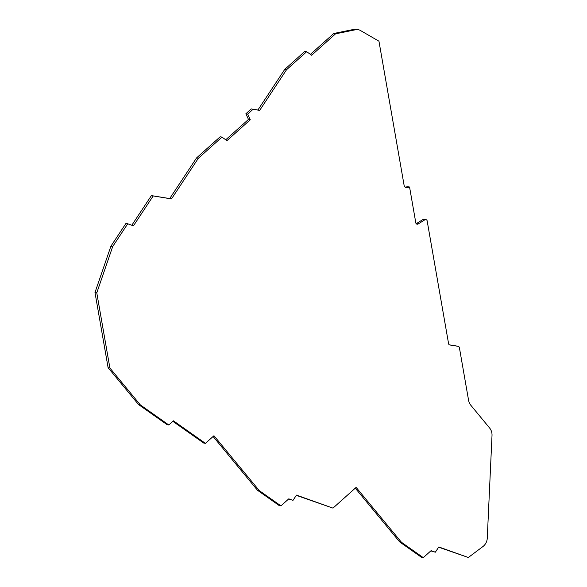 <?xml version="1.0" encoding="UTF-8"?>
<svg xmlns="http://www.w3.org/2000/svg" width="587" height="587" viewBox="0 0 587 587"><rect width="100%" height="100%" fill="white"/><g stroke="black" fill="none" stroke-linecap="round" stroke-linejoin="round"><path stroke-width="0.88" d="M416.212 223.706A1.629 1.563 101 0 0 416.359 223.625L423.036 219.472A1.629 1.563 -79 0 1 424.137 219.267L425.927 219.619A1.629 1.563 -79 0 1 427.16 220.903L448.585 343.688A1.629 1.563 -79 0 0 449.862 344.98L449.774 344.965M423.036 219.472L424.827 219.824A1.629 1.563 -79 0 1 425.927 219.619M310.435 54.356L333.761 33.481L353.983 29.365A7.059 6.773 -79 0 1 356.536 29.35L358.334 29.702A7.059 6.773 -79 0 1 360.352 30.458L378.953 41.2L404.105 185.338A2.715 2.605 -79 0 0 407.077 187.48L405.301 187.136L407.767 186.688L409.565 187.04L407.077 187.48M449.466 344.863L456.319 345.97A1.629 1.563 -79 0 1 456.407 345.992M353.983 29.365L355.781 29.71L335.551 33.833L311.66 55.222L306.671 51.707L286.551 69.714L259.681 110.371L253.056 109.292L247.685 114.105L250.275 119.763L226.956 140.638L221.974 137.123L198.355 158.27L171.485 198.92L153.2 195.948L133.447 225.834L127.739 223.794L112.711 246.525L96.782 292.862L109.901 368.034L140.352 404.92L168.814 424.973L173.444 420.828L205.428 443.361L213.962 435.723L259.285 490.615L280.938 505.869L288.797 498.833L293.016 500.337L296.472 495.105L332.968 508.129L356.14 487.386L401.464 542.278L423.278 557.65L431.078 550.665L435.349 552.191L438.805 546.959L468.331 557.496L438.65 547.194M435.349 552.191L430.843 550.877M423.278 557.65L421.481 557.298L399.674 541.933L355.274 488.164M332.968 508.129L296.318 495.34M293.016 500.337L288.569 499.045M280.938 505.869L279.141 505.524L257.488 490.262L213.096 436.493M205.428 443.361L203.63 443.009L172.871 421.334M168.814 424.973L167.016 424.621L138.561 404.568L108.103 367.689L94.984 292.509L110.914 246.18L125.941 223.449L127.739 223.794M131.811 225.247L151.402 195.603L169.694 198.575L196.564 157.918L220.184 136.778L221.974 137.123M225.738 139.772L248.477 119.418L245.887 113.753L251.265 108.94L257.891 110.018L284.761 69.361L304.873 51.355L306.671 51.707M335.551 33.833L333.761 33.481M286.551 69.714L284.761 69.361M259.681 110.371L257.891 110.018M253.056 109.292L251.265 108.94M247.685 114.105L245.887 113.753M250.275 119.763L248.477 119.418M198.355 158.27L196.564 157.918M171.485 198.92L169.694 198.575M153.2 195.948L151.402 195.603M112.711 246.525L110.914 246.18M96.782 292.862L94.984 292.509M109.901 368.034L108.103 367.689M140.352 404.92L138.561 404.568M259.285 490.615L257.488 490.262M401.464 542.278L399.674 541.933M468.331 557.496L482.859 546.6A10.852 10.419 -79 0 0 487.261 538.198L492.016 435.429A10.852 10.419 -79 0 0 489.558 427.945L470.884 405.331A10.852 10.419 -79 0 1 468.58 400.29L459.386 347.614A1.629 1.563 -79 0 0 458.109 346.323L449.862 344.98M424.827 219.824L418.149 223.977A1.629 1.563 -79 0 1 415.823 222.899L409.565 187.04M355.781 29.71A7.059 6.773 -79 0 1 358.334 29.702M456.319 345.97L458.109 346.323M418.149 223.977L416.359 223.625M456.363 345.978L458.161 346.33"/></g></svg>

